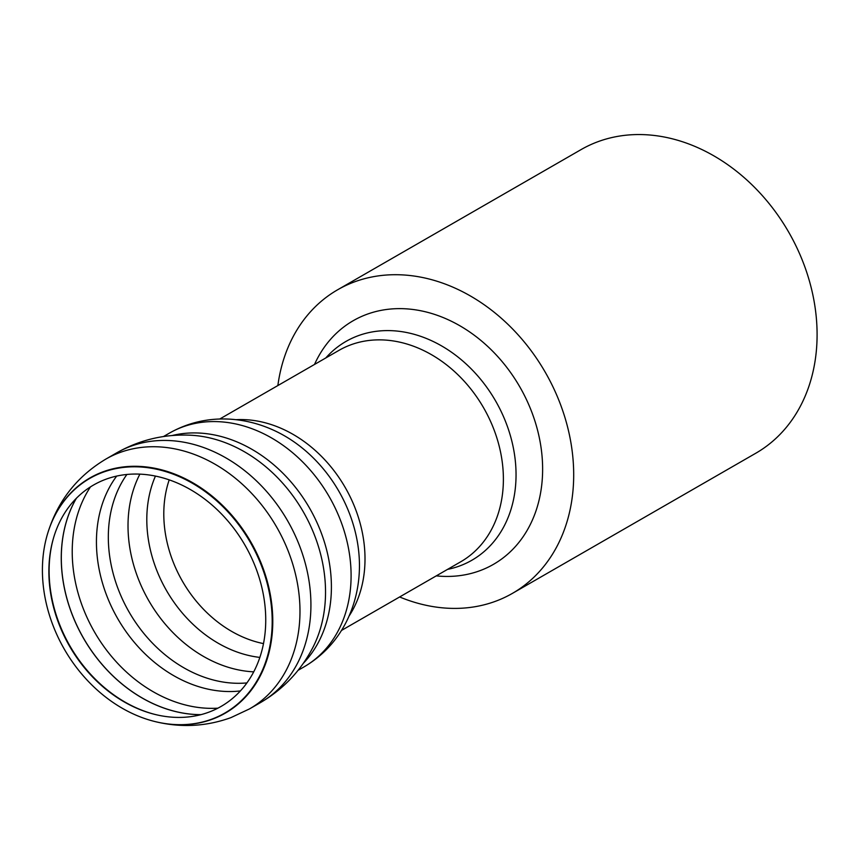 <?xml version="1.0" encoding="UTF-8"?>
<svg xmlns="http://www.w3.org/2000/svg" width="860" height="860" viewBox="0 0 860 860"><rect width="100%" height="100%" fill="white"/><g stroke="black" fill="none" stroke-linecap="round" stroke-linejoin="round"><path stroke-width="1.29" d="M61.931 631.154A127.753 101.211 60.1 0 1 53.46 538.21A127.753 101.211 60.1 0 1 179.052 483.771A127.753 101.211 60.1 0 1 265.063 633.132A127.753 101.211 60.1 0 1 154.929 714.423A127.753 101.211 60.1 0 1 61.931 631.154M56.244 633.272A135.375 107.253 60.1 0 1 47.268 534.78A135.375 107.253 60.1 0 1 180.342 477.096A135.375 107.253 60.1 0 1 271.481 635.368A135.375 107.253 60.1 0 1 154.778 721.508A135.375 107.253 60.1 0 1 56.244 633.272M314.513 364.446A140.578 111.381 60.1 0 1 519.859 386.968A140.578 111.381 60.1 0 1 436.256 575.878M277.866 385.538A175.16 138.772 60.1 0 1 337.636 289.777A175.16 138.772 60.1 0 1 545.304 372.315A175.16 138.772 60.1 0 1 512.452 593.357A175.16 138.772 60.1 0 1 399.62 596.969M337.636 289.777L581.038 149.619A175.16 138.772 60.1 0 1 788.706 232.157A175.16 138.772 60.1 0 1 755.854 453.198L512.452 593.357M201.003 714.638A137.181 108.682 60.1 0 1 75.325 622.006A137.181 108.682 60.1 0 1 76.4 498.252M76.314 498.348A137.181 108.682 -119.9 0 0 83.495 638.238A137.181 108.682 -119.9 0 0 200.885 714.671M217.902 708.167A137.181 108.682 60.1 0 1 86.236 615.728A137.181 108.682 60.1 0 1 90.483 486.889M155.391 714.542A128.581 101.878 60.1 0 1 62.253 630.842A128.581 101.878 60.1 0 1 53.589 537.758M259.849 657.405A121.206 96.03 60.1 0 1 155.445 476.085M263.493 643.603A115.079 91.181 60.1 0 1 175.558 567.664A115.079 91.181 60.1 0 1 169.205 479.869M253.721 671.843A127.968 101.394 60.1 0 1 141.094 585.542A127.968 101.394 60.1 0 1 139.879 474.139M246.906 682.915A127.968 101.394 60.1 0 1 121.4 596.883A127.968 101.394 60.1 0 1 126.882 474.473M240.381 690.935A130.999 103.791 60.1 0 1 117.669 618.555A130.999 103.791 60.1 0 1 116.67 476.096M47.311 534.619A135.676 107.489 60.1 0 1 47.364 534.447A135.676 107.489 60.1 0 1 230.362 513.581A135.676 107.489 60.1 0 1 212.431 719.175A135.676 107.489 60.1 0 1 155.123 721.594A135.676 107.489 60.1 0 1 154.95 721.551M47.268 534.78L47.364 534.447C57.158 501.713 76.647 476.601 105.802 459.122A144.082 114.154 60.1 0 1 276.63 527.019A144.082 114.154 60.1 0 1 249.604 708.844L260.548 702.555A144.082 114.154 60.1 0 0 260.752 702.426C283.553 689.01 301.011 670.531 313.115 647A137.503 108.951 60.1 0 0 303.225 511.678A137.503 108.951 60.1 0 0 191.135 435.246M105.802 459.122L116.745 452.822A144.082 114.154 60.1 0 1 116.949 452.715A144.082 114.154 60.1 0 1 287.573 520.719A144.082 114.154 60.1 0 1 260.752 702.426M172.15 435.525A134.88 106.866 60.1 0 1 309.546 508.077A134.88 106.866 60.1 0 1 303.322 663.318M163.464 436.547L169.323 433.171A134.88 106.866 60.1 0 1 329.24 496.736A134.88 106.866 60.1 0 1 303.935 666.941L298.076 670.316M277.898 432.279L278.361 432.505A127.14 100.738 60.1 0 1 359.243 572.975C358.265 590.014 354.105 606.02 346.763 620.995C336.948 640.625 322.672 655.943 303.935 666.941M236.048 419.691A121.991 96.653 60.1 0 1 345.225 487.523A121.991 96.653 60.1 0 1 349.096 616.007M219.751 419.013L338.99 350.353A121.991 96.653 60.1 0 1 483.621 407.833A121.991 96.653 60.1 0 1 460.734 561.784L341.495 630.445M325.789 357.954A126.227 100.007 60.1 0 1 491.415 394.084A126.227 100.007 60.1 0 1 459.896 565.869A126.227 100.007 60.1 0 1 447.533 569.384M154.778 721.508L155.123 721.594C180.847 727.883 206.099 726.571 230.899 717.638L249.604 708.855M116.949 452.704C140.008 439.718 164.754 433.902 191.189 435.246M278.361 432.505C263.128 424.797 247.196 420.357 230.555 419.196C208.657 417.831 188.243 422.486 169.323 433.171"/></g></svg>
